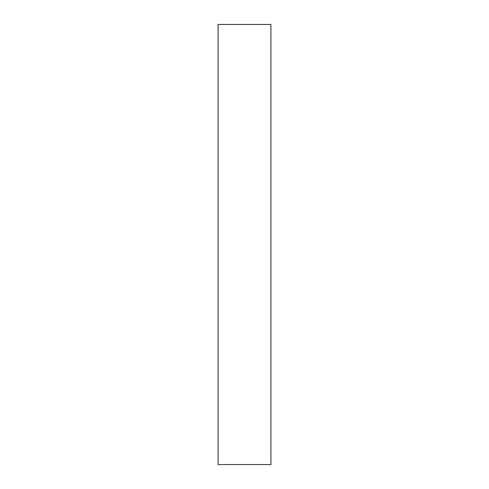 <?xml version="1.0" encoding="UTF-8"?>
<svg xmlns="http://www.w3.org/2000/svg" width="489" height="489" viewBox="0 0 489 489"><rect width="100%" height="100%" fill="white"/><g stroke="black" fill="none" stroke-linecap="round" stroke-linejoin="round"><path stroke-width="0.73" d="M270.906 24.45L218.094 24.45L218.094 464.55L270.906 464.55L270.906 24.45"/></g></svg>
